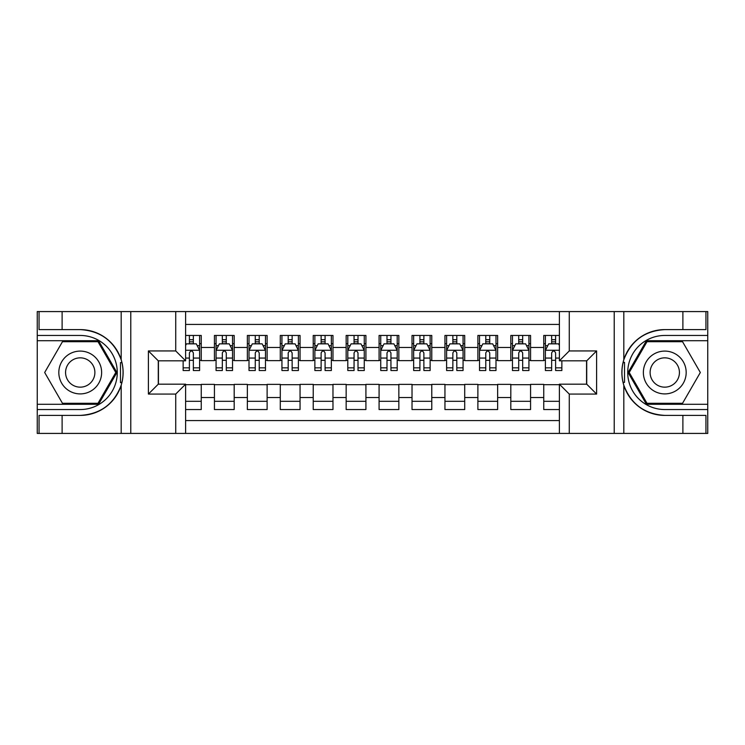 <?xml version="1.0" encoding="UTF-8"?>
<svg xmlns="http://www.w3.org/2000/svg" width="745" height="745" viewBox="0 0 745 745"><rect width="100%" height="100%" fill="white"/><g stroke="black" fill="none" stroke-linecap="round" stroke-linejoin="round"><path stroke-width="1.12" d="M185.607 433.422L559.393 433.422L559.393 384.187L586.725 384.187L586.725 360.813L559.393 360.813L559.393 311.578L185.607 311.578L185.607 360.813L158.275 360.813L158.275 384.187L185.607 384.187L185.607 433.422L62.114 433.422L62.114 415.393L80.227 415.393A42.893 42.893 0 0 0 121.184 385.24C123.698 376.756 123.698 368.263 121.184 359.76A42.893 42.893 0 0 0 80.227 329.607L62.114 329.607L62.114 311.578L37.25 311.578L37.25 404.284L98.573 404.284L116.918 372.5L98.573 340.716L37.25 340.716M559.393 335.455L543.748 335.455L543.748 347.468L530.57 347.468L530.57 360.645L543.748 360.645L543.748 347.468M530.57 347.468L530.57 335.455L510.819 335.455L510.819 347.468L497.641 347.468L497.641 360.645L510.819 360.645L510.819 347.468M497.641 347.468L497.641 335.455L477.88 335.455L477.88 347.468L464.712 347.468L464.712 360.645L477.88 360.645L477.88 347.468M464.712 347.468L464.712 335.455L444.951 335.455L444.951 347.468L431.774 347.468L431.774 360.645L444.951 360.645L444.951 347.468M431.774 347.468L431.774 335.455L412.022 335.455L412.022 347.468L398.845 347.468L398.845 360.645L412.022 360.645L412.022 347.468M398.845 347.468L398.845 335.455L379.084 335.455L379.084 347.468L365.916 347.468L365.916 360.645L379.084 360.645L379.084 347.468M365.916 347.468L365.916 335.455L346.155 335.455L346.155 347.468L332.978 347.468L332.978 360.645L346.155 360.645L346.155 347.468M332.978 347.468L332.978 335.455L313.226 335.455L313.226 347.468L300.049 347.468L300.049 360.645L313.226 360.645L313.226 347.468M300.049 347.468L300.049 335.455L280.288 335.455L280.288 347.468L267.12 347.468L267.12 360.645L280.288 360.645L280.288 347.468M267.12 347.468L267.12 335.455L247.359 335.455L247.359 347.468L234.181 347.468L234.181 360.645L247.359 360.645L247.359 347.468M234.181 347.468L234.181 335.455L214.43 335.455L214.43 360.645L201.252 360.645L201.252 335.455L185.607 335.455M185.607 409.545L201.252 409.545L201.252 384.355L214.43 384.355L214.43 409.545L234.181 409.545L234.181 384.355L247.359 384.355L247.359 397.532L234.181 397.532M247.359 397.532L247.359 409.545L267.12 409.545L267.12 384.355L280.288 384.355L280.288 397.532L267.12 397.532M280.288 397.532L280.288 409.545L300.049 409.545L300.049 384.355L313.226 384.355L313.226 397.532L300.049 397.532M313.226 397.532L313.226 409.545L332.978 409.545L332.978 384.355L346.155 384.355L346.155 397.532L332.978 397.532M346.155 397.532L346.155 409.545L365.916 409.545L365.916 384.355L379.084 384.355L379.084 397.532L365.916 397.532M379.084 397.532L379.084 409.545L398.845 409.545L398.845 384.355L412.022 384.355L412.022 397.532L398.845 397.532M412.022 397.532L412.022 409.545L431.774 409.545L431.774 384.355L444.951 384.355L444.951 397.532L431.774 397.532M444.951 397.532L444.951 409.545L464.712 409.545L464.712 384.355L477.88 384.355L477.88 397.532L464.712 397.532M477.88 397.532L477.88 409.545L497.641 409.545L497.641 384.355L510.819 384.355L510.819 397.532L497.641 397.532M510.819 397.532L510.819 409.545L530.57 409.545L530.57 384.355L543.748 384.355L543.748 397.532L530.57 397.532M559.393 324.42L185.607 324.42M185.607 420.58L559.393 420.58M543.748 397.532L543.748 409.545L559.393 409.545M158.443 360.813L158.443 384.187M586.557 384.187L586.557 360.813M189.398 343.687L193.346 343.687M199.604 343.687L201.252 343.687M189.398 360.319L193.346 360.319M199.604 360.319L201.252 360.319M185.607 384.681L201.252 384.681M185.607 401.313L201.252 401.313M214.43 360.319L216.069 360.319M222.327 360.319L226.284 360.319M232.542 360.319L234.181 360.319M214.43 343.687L216.069 343.687M222.327 343.687L226.284 343.687M232.542 343.687L234.181 343.687M214.43 384.681L234.181 384.681M214.43 401.313L234.181 401.313M247.359 384.681L267.12 384.681M247.359 401.313L267.12 401.313M247.359 343.687L249.007 343.687M255.265 343.687L259.213 343.687M265.471 343.687L267.12 343.687M247.359 360.319L249.007 360.319M255.265 360.319L259.213 360.319M265.471 360.319L267.12 360.319M280.288 384.681L300.049 384.681M280.288 401.313L300.049 401.313M280.288 343.687L281.936 343.687M288.194 343.687L292.142 343.687M298.4 343.687L300.049 343.687M280.288 360.319L281.936 360.319M288.194 360.319L292.142 360.319M298.4 360.319L300.049 360.319M313.226 384.681L332.978 384.681M313.226 401.313L332.978 401.313M313.226 343.687L314.865 343.687M321.123 343.687L325.081 343.687M331.339 343.687L332.978 343.687M313.226 360.319L314.865 360.319M321.123 360.319L325.081 360.319M331.339 360.319L332.978 360.319M346.155 384.681L365.916 384.681M346.155 401.313L365.916 401.313M346.155 343.687L347.803 343.687M354.061 343.687L358.01 343.687M364.268 343.687L365.916 343.687M346.155 360.319L347.803 360.319M354.061 360.319L358.01 360.319M364.268 360.319L365.916 360.319M379.084 384.681L398.845 384.681M379.084 401.313L398.845 401.313M379.084 343.687L380.732 343.687M386.99 343.687L390.939 343.687M397.197 343.687L398.845 343.687M379.084 360.319L380.732 360.319M386.99 360.319L390.939 360.319M397.197 360.319L398.845 360.319M412.022 384.681L431.774 384.681M412.022 401.313L431.774 401.313M412.022 343.687L413.661 343.687M419.919 343.687L423.877 343.687M430.135 343.687L431.774 343.687M412.022 360.319L413.661 360.319M419.919 360.319L423.877 360.319M430.135 360.319L431.774 360.319M444.951 384.681L464.712 384.681M444.951 401.313L464.712 401.313M444.951 343.687L446.6 343.687M452.858 343.687L456.806 343.687M463.064 343.687L464.712 343.687M444.951 360.319L446.6 360.319M452.858 360.319L456.806 360.319M463.064 360.319L464.712 360.319M477.88 384.681L497.641 384.681M477.88 401.313L497.641 401.313M477.88 343.687L479.529 343.687M485.787 343.687L489.735 343.687M495.993 343.687L497.641 343.687M477.88 360.319L479.529 360.319M485.787 360.319L489.735 360.319M495.993 360.319L497.641 360.319M510.819 384.681L530.57 384.681M510.819 401.313L530.57 401.313M510.819 343.687L512.458 343.687M518.716 343.687L522.673 343.687M528.931 343.687L530.57 343.687M510.819 360.319L512.458 360.319M518.716 360.319L522.673 360.319M528.931 360.319L530.57 360.319M543.748 384.681L559.393 384.681M543.748 401.313L559.393 401.313M543.748 343.687L545.396 343.687M551.654 343.687L555.602 343.687M543.748 360.319L545.396 360.319M551.654 360.319L555.602 360.319M193.346 339.729L189.398 339.729M183.14 367.844L183.14 370.526L189.398 370.526L189.398 367.844L183.14 367.844L183.14 360.813M197.22 345.661L199.604 345.661L199.604 370.526L193.346 370.526L193.346 352.906C192.033 350.364 190.72 350.364 189.398 352.906L189.398 367.844M199.604 345.661L199.604 335.455M199.604 350.439L196.317 343.845L186.436 343.845L185.607 345.494M189.398 343.845L189.398 335.455M193.346 335.455L193.346 343.845M90.927 353.959A21.409 21.409 0 0 0 61.686 361.8A21.409 21.409 0 0 0 69.527 391.041A21.409 21.409 0 0 0 98.768 383.2A21.409 21.409 0 0 0 90.927 353.959M87.556 359.807A14.658 14.658 0 0 0 67.534 365.171A14.658 14.658 0 0 0 72.898 385.193A14.658 14.658 0 0 0 92.92 379.829A14.658 14.658 0 0 0 87.556 359.807M98.005 403.287L62.45 403.287L44.672 372.5L62.45 341.713L98.005 341.713L115.782 372.5L98.005 403.287M675.473 353.959A21.409 21.409 0 0 0 646.232 361.8A21.409 21.409 0 0 0 654.073 391.041A21.409 21.409 0 0 0 683.314 383.2A21.409 21.409 0 0 0 675.473 353.959M672.102 359.807A14.658 14.658 0 0 0 652.08 365.171A14.658 14.658 0 0 0 657.444 385.193A14.658 14.658 0 0 0 677.466 379.829A14.658 14.658 0 0 0 672.102 359.807M682.55 403.287L646.995 403.287L629.218 372.5L646.995 341.713L682.55 341.713L700.328 372.5L682.55 403.287M120.485 382.39L121.966 382.39A42.893 42.893 0 0 0 121.966 362.629L120.485 362.629L120.485 382.641L121.901 382.641M62.114 311.578L121.184 311.578L121.184 359.76C114.032 340.875 100.379 330.827 80.227 329.607M80.227 415.393C100.379 414.173 114.032 404.125 121.184 385.24L121.184 433.422M175.727 433.422L175.727 394.068L148.395 394.068L148.395 350.932L175.727 350.932L175.727 311.578L130.775 311.578L130.775 433.422M62.114 433.422L37.25 433.422L37.25 404.284M37.25 409.545L80.227 409.545A37.045 37.045 0 0 0 117.272 372.5A37.045 37.045 0 0 0 80.227 335.455L37.25 335.455M121.184 311.578L130.775 311.578M175.727 311.578L185.607 311.578M62.114 415.393L39.057 415.393L39.057 433.422M62.114 329.607L39.057 329.607L39.057 311.578M175.727 394.068L185.607 384.187M148.395 394.068L158.275 384.187M148.395 350.932L158.275 360.813M175.727 350.932L185.607 360.813M120.485 362.629L121.91 362.377M122.962 376.178L123.093 370.991M122.674 366.307L122.441 364.91M624.515 362.61L623.034 362.61A42.893 42.893 0 0 0 623.034 382.371L624.515 382.371L624.515 362.359L623.099 362.359A42.893 42.893 0 0 1 664.773 329.607C644.621 330.827 630.968 340.875 623.816 359.76C621.302 368.244 621.302 376.737 623.816 385.24C630.968 404.125 644.621 414.173 664.773 415.393L682.886 415.393L682.886 433.422L707.75 433.422L707.75 340.716L646.427 340.716L628.082 372.5L646.427 404.284L707.75 404.284M624.515 382.371L623.09 382.623A42.893 42.893 0 0 0 664.773 415.393M559.393 311.578L682.886 311.578L682.886 329.607L664.773 329.607M569.273 311.578L569.273 350.932L596.605 350.932L596.605 394.068L569.273 394.068L569.273 433.422L614.225 433.422L614.225 311.578M623.816 385.24L623.816 433.422L682.886 433.422M682.886 311.578L707.75 311.578L707.75 340.716M707.75 335.455L664.773 335.455A37.045 37.045 0 0 0 627.728 372.5A37.045 37.045 0 0 0 664.773 409.545L707.75 409.545M623.816 433.422L614.225 433.422M569.273 433.422L559.393 433.422M682.886 329.607L705.943 329.607L705.943 311.578M682.886 415.393L705.943 415.393L705.943 433.422M569.273 350.932L559.393 360.813M596.605 350.932L586.725 360.813M596.605 394.068L586.725 384.187M569.273 394.068L559.393 384.187M622.038 368.822L621.907 374.009M622.326 378.693L622.559 380.09M226.284 339.729L222.327 339.729M232.542 367.844L226.284 367.844L226.284 370.526L232.542 370.526L232.542 350.439L229.246 343.845L219.365 343.845L216.069 350.439L216.069 370.526L222.327 370.526L222.327 367.844L216.069 367.844M216.069 350.439L216.069 335.455M232.542 350.439L232.542 335.455M222.327 343.845L222.327 335.455M226.284 335.455L226.284 343.845M226.284 367.844L226.284 352.906C224.962 350.364 223.649 350.364 222.327 352.906L222.327 367.844M259.213 339.729L255.265 339.729M265.471 367.844L259.213 367.844L259.213 370.526L265.471 370.526L265.471 350.439L262.175 343.845L252.294 343.845L249.007 350.439L249.007 370.526L255.265 370.526L255.265 367.844L249.007 367.844M249.007 350.439L249.007 335.455M265.471 350.439L265.471 335.455M255.265 343.845L255.265 335.455M259.213 335.455L259.213 343.845M259.213 367.844L259.213 352.906C257.9 350.364 256.578 350.364 255.265 352.906L255.265 367.844M292.142 339.729L288.194 339.729M298.4 367.844L292.142 367.844L292.142 370.526L298.4 370.526L298.4 350.439L295.113 343.845L285.233 343.845L281.936 350.439L281.936 370.526L288.194 370.526L288.194 367.844L281.936 367.844M281.936 350.439L281.936 335.455M298.4 350.439L298.4 335.455M288.194 343.845L288.194 335.455M292.142 335.455L292.142 343.845M292.142 367.844L292.142 352.906C290.829 350.364 289.516 350.364 288.194 352.906L288.194 367.844M325.081 339.729L321.123 339.729M331.339 367.844L325.081 367.844L325.081 370.526L331.339 370.526L331.339 350.439L328.042 343.845L318.162 343.845L314.865 350.439L314.865 370.526L321.123 370.526L321.123 367.844L314.865 367.844M314.865 350.439L314.865 335.455M331.339 350.439L331.339 335.455M321.123 343.845L321.123 335.455M325.081 335.455L325.081 343.845M325.081 367.844L325.081 352.906C323.758 350.364 322.445 350.364 321.123 352.906L321.123 367.844M358.01 339.729L354.061 339.729M364.268 367.844L358.01 367.844L358.01 370.526L364.268 370.526L364.268 350.439L360.971 343.845L351.091 343.845L347.803 350.439L347.803 370.526L354.061 370.526L354.061 367.844L347.803 367.844M347.803 350.439L347.803 335.455M364.268 350.439L364.268 335.455M354.061 343.845L354.061 335.455M358.01 335.455L358.01 343.845M358.01 367.844L358.01 352.906C356.697 350.364 355.374 350.364 354.061 352.906L354.061 367.844M390.939 339.729L386.99 339.729M397.197 367.844L390.939 367.844L390.939 370.526L397.197 370.526L397.197 350.439L393.909 343.845L384.029 343.845L380.732 350.439L380.732 370.526L386.99 370.526L386.99 367.844L380.732 367.844M380.732 350.439L380.732 335.455M397.197 350.439L397.197 335.455M386.99 343.845L386.99 335.455M390.939 335.455L390.939 343.845M390.939 367.844L390.939 352.906C389.626 350.364 388.313 350.364 386.99 352.906L386.99 367.844M423.877 339.729L419.919 339.729M430.135 367.844L423.877 367.844L423.877 370.526L430.135 370.526L430.135 350.439L426.838 343.845L416.958 343.845L413.661 350.439L413.661 370.526L419.919 370.526L419.919 367.844L413.661 367.844M413.661 350.439L413.661 335.455M430.135 350.439L430.135 335.455M419.919 343.845L419.919 335.455M423.877 335.455L423.877 343.845M423.877 367.844L423.877 352.906C422.555 350.364 421.242 350.364 419.919 352.906L419.919 367.844M456.806 339.729L452.858 339.729M463.064 367.844L456.806 367.844L456.806 370.526L463.064 370.526L463.064 350.439L459.767 343.845L449.887 343.845L446.6 350.439L446.6 370.526L452.858 370.526L452.858 367.844L446.6 367.844M446.6 350.439L446.6 335.455M463.064 350.439L463.064 335.455M452.858 343.845L452.858 335.455M456.806 335.455L456.806 343.845M456.806 367.844L456.806 352.906C455.493 350.364 454.171 350.364 452.858 352.906L452.858 367.844M489.735 339.729L485.787 339.729M495.993 367.844L489.735 367.844L489.735 370.526L495.993 370.526L495.993 350.439L492.706 343.845L482.825 343.845L479.529 350.439L479.529 370.526L485.787 370.526L485.787 367.844L479.529 367.844M479.529 350.439L479.529 335.455M495.993 350.439L495.993 335.455M485.787 343.845L485.787 335.455M489.735 335.455L489.735 343.845M489.735 367.844L489.735 352.906C488.422 350.364 487.109 350.364 485.787 352.906L485.787 367.844M522.673 339.729L518.716 339.729M528.931 367.844L522.673 367.844L522.673 370.526L528.931 370.526L528.931 350.439L525.635 343.845L515.754 343.845L512.458 350.439L512.458 370.526L518.716 370.526L518.716 367.844L512.458 367.844M512.458 350.439L512.458 335.455M528.931 350.439L528.931 335.455M518.716 343.845L518.716 335.455M522.673 335.455L522.673 343.845M522.673 367.844L522.673 352.906C521.351 350.364 520.038 350.364 518.716 352.906L518.716 367.844M555.602 339.729L551.654 339.729M559.393 345.494L558.564 343.845L548.683 343.845L545.396 350.439L545.396 370.526L551.654 370.526L551.654 367.844L545.396 367.844M545.396 350.439L545.396 335.455M561.86 360.813L561.86 370.526L555.602 370.526L555.602 352.906C554.289 350.364 552.967 350.364 551.654 352.906L551.654 367.844M551.654 343.845L551.654 335.455M555.602 335.455L555.602 343.845M214.43 397.532L201.252 397.532M214.43 347.468L201.252 347.468M199.52 350.271L185.607 350.271M199.604 367.844L193.346 367.844M189.398 358.066L185.607 358.066M199.604 358.066L193.346 358.066M193.346 341.825L189.398 341.825M623.816 311.578L623.816 359.76M232.459 350.271L216.152 350.271M216.069 345.661L218.462 345.661M230.149 345.661L232.542 345.661M222.327 358.066L216.069 358.066M232.542 358.066L226.284 358.066M226.284 341.825L222.327 341.825M265.388 350.271L249.091 350.271M249.007 345.661L251.391 345.661M263.087 345.661L265.471 345.661M255.265 358.066L249.007 358.066M265.471 358.066L259.213 358.066M259.213 341.825L255.265 341.825M298.317 350.271L282.02 350.271M281.936 345.661L284.32 345.661M296.016 345.661L298.4 345.661M288.194 358.066L281.936 358.066M298.4 358.066L292.142 358.066M292.142 341.825L288.194 341.825M331.255 350.271L314.949 350.271M314.865 345.661L317.258 345.661M328.945 345.661L331.339 345.661M321.123 358.066L314.865 358.066M331.339 358.066L325.081 358.066M325.081 341.825L321.123 341.825M364.184 350.271L347.887 350.271M347.803 345.661L350.187 345.661M361.884 345.661L364.268 345.661M354.061 358.066L347.803 358.066M364.268 358.066L358.01 358.066M358.01 341.825L354.061 341.825M397.113 350.271L380.816 350.271M380.732 345.661L383.116 345.661M394.813 345.661L397.197 345.661M386.99 358.066L380.732 358.066M397.197 358.066L390.939 358.066M390.939 341.825L386.99 341.825M430.051 350.271L413.745 350.271M413.661 345.661L416.055 345.661M427.742 345.661L430.135 345.661M419.919 358.066L413.661 358.066M430.135 358.066L423.877 358.066M423.877 341.825L419.919 341.825M462.98 350.271L446.683 350.271M446.6 345.661L448.984 345.661M460.68 345.661L463.064 345.661M452.858 358.066L446.6 358.066M463.064 358.066L456.806 358.066M456.806 341.825L452.858 341.825M495.909 350.271L479.612 350.271M479.529 345.661L481.913 345.661M493.609 345.661L495.993 345.661M485.787 358.066L479.529 358.066M495.993 358.066L489.735 358.066M489.735 341.825L485.787 341.825M528.848 350.271L512.541 350.271M512.458 345.661L514.851 345.661M526.538 345.661L528.931 345.661M518.716 358.066L512.458 358.066M528.931 358.066L522.673 358.066M522.673 341.825L518.716 341.825M559.393 350.271L545.48 350.271M545.396 345.661L547.78 345.661M561.86 367.844L555.602 367.844M551.654 358.066L545.396 358.066M559.393 358.066L555.602 358.066M555.602 341.825L551.654 341.825"/></g></svg>
